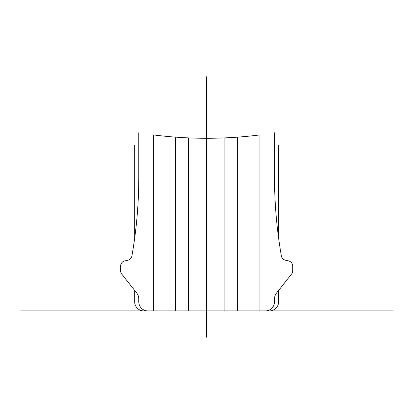 <?xml version="1.0" encoding="UTF-8"?>
<svg xmlns="http://www.w3.org/2000/svg" width="414" height="414" viewBox="0 0 414 414"><rect width="100%" height="100%" fill="white"/><g stroke="black" fill="none" stroke-linecap="round" stroke-linejoin="round"><path stroke-width="0.62" d="M153.361 310.914L91.887 310.914L153.361 310.914L153.361 134.907A422.668 422.668 0 0 0 259.935 134.907L259.935 310.914L213.479 310.914L321.414 310.914L259.935 310.914M196.992 310.914L138.447 310.914L196.992 310.914M190.052 310.914L162.469 310.914L190.052 310.914M393.3 310.914L20.7 310.914M135.885 310.914L138.447 310.914L135.885 310.914M274.849 310.914L263.056 310.914L274.849 310.914M255.5 310.914L263.056 310.914L255.5 310.914M278.612 290.462L278.612 301.806A9.108 9.108 0 0 1 269.504 310.914L143.793 310.914A9.108 9.108 0 0 1 134.685 301.806L134.685 290.462M147.896 310.914A9.108 9.108 0 0 1 138.783 301.806L138.783 298.82A9.108 9.108 0 0 0 136.827 293.174L121.742 274.068A5.465 5.465 0 0 1 120.567 270.678L120.567 266.207A5.465 5.465 0 0 1 124.893 260.861L127.688 260.266A5.465 5.465 0 0 0 131.931 255.868A455.462 455.462 0 0 0 138.783 177.166L138.783 132.796M134.685 145.128L134.685 238.133M206.648 76.761L206.648 337.239M237.62 137.143L237.62 310.914M175.676 137.143L175.676 310.914M188.432 137.883L188.432 310.914M224.869 138.064L224.869 310.914M274.513 132.796L274.513 177.166A455.462 455.462 0 0 0 281.365 255.868A5.465 5.465 0 0 0 285.608 260.266L288.403 260.861A5.465 5.465 0 0 1 292.729 266.207L292.729 270.678A5.465 5.465 0 0 1 291.554 274.068L276.469 293.174A9.108 9.108 0 0 0 274.513 298.82L274.513 301.806A9.108 9.108 0 0 1 265.405 310.914M278.612 145.128L278.612 238.133"/></g></svg>
